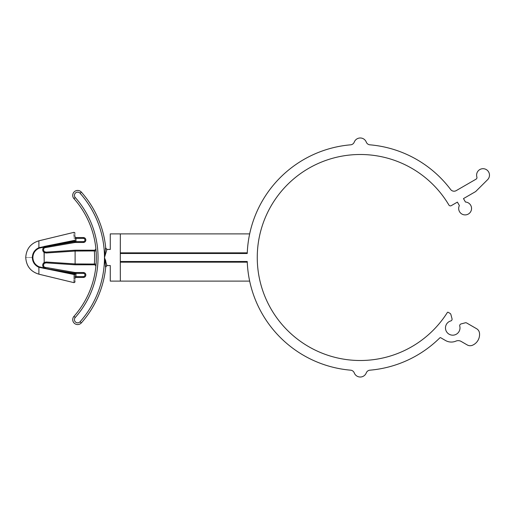 <?xml version="1.0" encoding="UTF-8"?>
<svg xmlns="http://www.w3.org/2000/svg" width="515" height="515" viewBox="0 0 515 515"><rect width="100%" height="100%" fill="white"/><g stroke="black" fill="none" stroke-linecap="round" stroke-linejoin="round"><path stroke-width="0.39" stroke-dasharray="2.58 1.93" d="M247.245 261.504L247.271 262.161A113.088 113.088 0 0 0 249.666 281.106L120.343 281.106L120.343 262.244L247.277 262.244A113.088 113.088 0 0 0 249.666 281.106M247.277 262.244L247.264 261.916L120.33 261.916L120.343 281.106L120.343 261.517M247.264 253.084L247.277 252.756L120.343 252.756L120.33 261.916L120.317 253.077L247.264 253.084A113.088 113.088 0 0 1 350.618 144.824A4.294 4.294 0 0 0 354.262 142.095A6.438 6.438 0 0 1 366.268 142.095A4.294 4.294 0 0 0 369.912 144.824A113.088 113.088 0 0 1 450.625 189.501A4.294 4.294 0 0 0 456.2 190.634L476.027 179.181A1.873 1.873 0 0 0 476.884 177.018A6.438 6.438 0 0 1 488.278 171.392A6.438 6.438 0 0 1 487.583 179.703L475.641 191.574L463.474 198.597L465.457 202.035A6.438 6.438 0 0 1 471.431 209.695A6.438 6.438 0 0 1 463.017 214.555A6.438 6.438 0 0 1 459.374 205.549L457.391 202.112L451.295 205.633A1.77 1.77 0 0 1 448.88 205.002A103 103 0 0 0 294.509 178.216A103 103 0 0 0 292.288 334.885A103 103 0 0 0 447.361 312.496A0.592 0.592 0 0 1 448.153 312.296L450.02 313.371A1.873 1.873 0 0 1 450.889 314.511L452.016 318.701A1.873 1.873 0 0 1 451.05 320.858A7.255 7.255 0 0 0 445.707 329.729A7.255 7.255 0 0 0 454.674 334.911A7.255 7.255 0 0 0 459.689 325.847A1.873 1.873 0 0 1 461.073 323.929L465.264 322.808A1.873 1.873 0 0 1 466.687 322.995L476.6 328.718A5.852 5.852 0 0 1 479.484 333.089A11.703 11.703 0 0 1 472.461 345.256A5.852 5.852 0 0 1 467.234 344.941L461.15 341.426A5.852 5.852 0 0 0 455.93 341.117A11.703 11.703 0 0 1 445.475 340.486L440.711 337.737A0.715 0.715 0 0 0 439.849 337.846A113.088 113.088 0 0 1 369.912 370.176A4.294 4.294 0 0 0 366.268 372.905A6.438 6.438 0 0 1 354.262 372.905A4.294 4.294 0 0 0 350.618 370.176A113.088 113.088 0 0 1 247.264 261.916M247.245 253.496L247.271 252.839A113.088 113.088 0 0 1 249.666 233.894L120.343 233.894L120.343 253.483M249.666 233.894A113.088 113.088 0 0 0 247.277 252.756M120.343 252.756L120.343 253.077M120.343 261.923L120.343 262.244M106.328 249.067L105.556 247.889L104.474 257.5L106.959 249.389L107.429 249.453A1.719 1.719 0 0 1 105.723 247.902A98.494 98.494 0 0 0 81.344 192.101A4.938 4.938 0 0 0 74.379 191.683A4.938 4.938 0 0 0 73.967 198.655A88.625 88.625 0 0 1 73.967 316.345A4.938 4.938 0 0 0 74.379 323.317A4.938 4.938 0 0 0 81.344 322.899A98.494 98.494 0 0 0 105.723 267.098A1.719 1.719 0 0 1 107.429 265.547L110.274 265.547L110.274 281.106M104.474 257.5A96.781 96.781 0 0 1 80.063 321.759A3.219 3.219 0 0 1 75.518 322.03A3.219 3.219 0 0 1 75.248 317.485A90.344 90.344 0 0 0 75.248 197.515L73.967 198.655A4.938 4.938 0 0 1 74.379 191.683A4.938 4.938 0 0 1 81.344 192.101L80.063 193.241A96.781 96.781 0 0 1 104.474 257.5L104.519 257.725M104.86 259.727L105.099 261.363M105.723 247.902A1.719 1.719 0 0 0 107.429 249.453L110.274 249.453L110.274 233.894M106.933 265.463L105.833 261.221M105.26 259.554L104.513 257.59M75.106 264.794L94.136 264.794L75.106 264.794L75.106 250.206L94.136 250.206A1.719 1.719 0 0 0 95.842 248.307L95.893 248.777M95.912 249.028L95.842 248.314M38.889 274.186L38.889 267.291L74.141 274.553A0.856 0.451 180 0 0 75.106 274.109C75.106 284.28 75.106 284.28 75.106 274.109L75.106 278.312L74.772 272.57A0.856 0.624 -52.5 0 0 75.293 272.635L83.366 272.519L83.366 273.381A1.609 1.609 0 0 1 84.975 274.991A1.609 1.609 0 0 1 83.366 276.6L75.963 276.6L75.963 273.381L83.366 273.381M75.106 250.206L94.136 250.206L94.367 251.063A86.906 86.906 0 0 1 94.367 263.938L94.136 264.794A1.719 1.719 0 0 1 95.842 266.693M45.062 251.964L46.125 252.138L46.073 252.994L75.106 251.056L96.08 250.934A88.625 88.625 0 0 1 96.08 264.066L75.106 263.944L46.073 262.006L44.193 262.457L44.193 252.543M38.889 240.814L38.889 247.709L44.026 246.492L44.625 247.741A2.408 2.408 0 0 0 44.657 251.758A2.408 2.408 0 0 1 44.625 247.741M74.269 274.109L50.811 269.377L74.224 273.246L74.141 274.553M32.329 257.5C23.645 257.5 23.645 257.5 32.329 257.5L32.87 257.5C33.063 253.174 35.123 250.084 39.056 248.224L45.429 246.621L45.571 247.361L74.385 242.597L74.224 241.754L50.811 245.623L74.224 240.891L74.224 241.754L75.106 241.754L75.106 240.891C75.106 230.72 75.106 230.72 75.106 240.891A0.856 0.451 0 0 0 74.141 240.447L74.269 240.891M74.089 278.866L74.076 280.089M74.057 281.679L74.044 282.671M38.889 267.291L39.056 266.776C35.123 264.916 33.063 261.826 32.87 257.5M45.062 263.036L44.657 263.242A2.408 2.408 0 0 0 44.625 267.259L44.618 267.266A2.408 2.408 0 0 1 44.657 263.242L46.125 262.862L46.073 262.006M74.385 272.403A0.856 0.856 0 0 1 75.106 273.246L75.963 273.317L75.177 272.519A0.856 0.856 -80.6 0 1 75.036 272.512L74.772 272.57A0.856 0.856 0 0 0 74.385 272.403A0.856 0.856 0 0 1 75.106 273.246L74.224 273.246L74.385 272.403L45.571 267.639L45.429 268.379L39.056 266.776M44.078 252.543L44.116 262.579A3.264 3.264 0 0 0 44.142 267.967L44.219 268.025M38.889 247.728L39.056 248.224M74.044 232.329L74.07 234.718M74.089 236.16L74.141 240.447M75.106 238.4L75.106 241.754L75.106 236.688L75.106 238.4L83.366 238.4A1.609 1.609 0 0 1 84.975 240.009A1.609 1.609 0 0 1 83.366 241.619L75.963 241.619L75.963 237.544A0.856 0.856 0 0 1 75.106 236.688A0.856 0.856 0 0 0 75.963 237.544M50.721 269.358L47.116 268.695M46.498 268.579L45.429 268.379M44.026 268.508L44.136 268.006M75.036 242.488A0.856 0.856 0 0 1 75.177 242.481L75.177 242.481A0.856 0.856 -99.4 0 0 75.036 242.488L75.177 242.481A0.856 0.856 0 0 0 75.036 242.488L83.366 242.481A2.466 2.466 0 0 0 85.838 240.009A2.466 2.466 0 0 0 83.366 237.544L83.366 238.4M74.772 242.43A0.856 0.624 -127.5 0 1 75.293 242.365L75.963 241.683L75.106 241.754L74.772 242.43A0.856 0.856 0 0 1 74.385 242.597A0.856 0.856 0 0 0 75.106 241.754A0.856 0.856 0 0 1 74.385 242.597A0.856 0.856 0 0 0 74.772 242.43L75.106 241.754M83.366 277.456A2.466 2.466 0 0 0 85.838 274.991A2.466 2.466 0 0 0 83.366 272.519A2.466 2.466 0 0 1 85.838 274.991A2.466 2.466 0 0 1 83.366 277.456L83.366 276.6M75.106 273.381L75.963 273.381L75.84 272.995M75.963 277.456A0.856 0.856 0 0 0 75.106 278.312A0.856 0.856 0 0 1 75.963 277.456L75.963 276.6L75.106 276.6M96.08 264.066A88.625 88.625 0 0 0 96.08 250.934A88.625 88.625 0 0 1 96.08 264.066A88.625 88.625 0 0 0 96.08 250.934M105.556 267.111L105.684 266.776M105.768 266.609L106.077 266.165M106.277 265.978L106.959 265.611M106.47 249.17L106.959 249.389M75.248 317.485L73.967 316.345A4.938 4.938 0 0 0 74.379 323.317A4.938 4.938 0 0 0 81.344 322.899L80.063 321.759M44.142 247.033A3.264 3.264 0 0 0 44.116 252.421M83.366 241.619L83.366 242.481A2.466 2.466 0 0 0 85.838 240.009A2.466 2.466 0 0 0 83.366 237.544M75.963 241.683L75.106 241.619M75.106 240.891L74.224 240.891M74.224 274.109L75.106 274.109M75.248 197.515A3.219 3.219 0 0 1 75.518 192.971A3.219 3.219 0 0 1 80.063 193.241"/><path stroke-width="0.77" d="M120.31 253.496L120.31 257.5L120.298 253.483L247.245 253.496A113.088 113.088 0 0 1 350.618 144.824A4.294 4.294 0 0 0 354.262 142.095A6.438 6.438 0 0 1 366.268 142.095A4.294 4.294 0 0 0 369.912 144.824A113.088 113.088 0 0 1 450.625 189.501A4.294 4.294 0 0 0 456.2 190.634L476.027 179.181A1.873 1.873 0 0 0 476.884 177.018A6.438 6.438 0 0 1 488.278 171.392A6.438 6.438 0 0 1 487.583 179.703L475.641 191.574L463.474 198.597L465.457 202.035A6.438 6.438 0 0 1 471.431 209.695A6.438 6.438 0 0 1 463.017 214.555A6.438 6.438 0 0 1 459.374 205.549L457.391 202.112L451.295 205.633A1.77 1.77 0 0 1 448.88 205.002A103 103 0 0 0 294.509 178.216A103 103 0 0 0 292.288 334.885A103 103 0 0 0 447.361 312.496A0.592 0.592 0 0 1 448.153 312.296L450.02 313.371A1.873 1.873 0 0 1 450.889 314.511L452.016 318.701A1.873 1.873 0 0 1 451.05 320.858A7.255 7.255 0 0 0 445.707 329.729A7.255 7.255 0 0 0 454.674 334.911A7.255 7.255 0 0 0 459.689 325.847A1.873 1.873 0 0 1 461.073 323.929L465.264 322.808A1.873 1.873 0 0 1 466.687 322.995L476.6 328.718A5.852 5.852 0 0 1 479.484 333.089A11.703 11.703 0 0 1 472.461 345.256A5.852 5.852 0 0 1 467.234 344.941L461.15 341.426A5.852 5.852 0 0 0 455.93 341.117A11.703 11.703 0 0 1 445.475 340.486L440.711 337.737A0.715 0.715 0 0 0 439.849 337.846A113.088 113.088 0 0 1 369.912 370.176A4.294 4.294 0 0 0 366.268 372.905A6.438 6.438 0 0 1 354.262 372.905A4.294 4.294 0 0 0 350.618 370.176A113.088 113.088 0 0 1 247.245 261.504L120.298 261.517L120.31 257.5L120.31 261.504M249.666 281.106L120.343 281.106L120.298 261.517M120.343 262.161L247.271 262.161M249.666 233.894L120.343 233.894L120.298 253.483M120.343 252.839L247.271 252.839M105.723 267.098A1.719 1.719 0 0 1 107.429 265.547A1.719 1.719 0 0 0 105.723 267.098L105.723 267.098A98.494 98.494 0 0 1 81.344 322.899A4.938 4.938 0 0 1 74.379 323.317A4.938 4.938 0 0 1 73.967 316.345A88.625 88.625 0 0 0 73.967 198.655A4.938 4.938 0 0 1 74.379 191.683A4.938 4.938 0 0 1 81.344 192.101A98.494 98.494 0 0 1 105.723 247.902L105.723 247.902A1.719 1.719 0 0 0 107.429 249.453M105.099 261.363L105.556 267.111L104.506 257.416M104.519 257.725L104.86 259.727M120.343 233.894L110.274 233.894L110.274 249.453L106.959 249.389L104.474 257.5L106.959 265.611L110.274 265.547L110.274 281.106L120.343 281.106M107.416 265.547L106.933 265.463M105.833 261.221L105.26 259.554M104.513 257.59L105.556 247.889L106.959 249.389M95.842 248.314L95.912 249.028M94.161 264.704L94.136 264.794A1.719 1.719 0 0 1 95.842 266.693L96.08 264.066L95.842 266.693A1.719 1.719 0 0 0 94.136 264.794L75.106 264.794L75.106 250.206L46.125 252.138L44.657 251.758A2.408 2.408 0 0 1 44.625 247.741L75.036 242.488L74.385 242.597L74.224 241.754L44.219 246.975M44.193 262.457L44.078 252.543L44.657 251.758L44.116 252.421L44.657 251.758L44.193 252.472L44.193 262.528L46.073 262.006L75.106 263.938L75.106 264.794L46.125 262.862L44.657 263.242L44.116 262.579A3.264 3.264 0 0 0 44.142 267.967L44.625 267.259L44.136 268.006L45.429 268.379L45.571 267.639L44.625 267.259L74.385 272.403A0.856 0.856 0 0 1 75.106 273.246L75.106 274.109C75.106 284.28 75.106 284.28 75.106 274.109A0.856 0.451 0 0 1 74.141 274.553L74.089 278.866M46.073 262.006L46.125 262.862L75.106 264.794L94.136 264.794L94.367 263.938A86.906 86.906 0 0 0 94.367 251.063L94.136 250.206L75.106 250.206L46.125 252.138L46.073 252.994L75.106 251.056L96.08 250.934M75.106 250.206L94.136 250.206A1.719 1.719 0 0 0 95.842 248.307A1.719 1.719 0 0 1 94.136 250.206L94.168 250.309M45.429 268.379L74.224 274.109L74.141 274.553C74.018 285.246 74.018 285.246 74.141 274.553L38.889 267.272L38.889 274.186C30.675 271.643 26.297 266.081 25.75 257.5C26.297 248.919 30.675 243.357 38.889 240.814L38.889 247.728C34.724 249.659 32.535 252.923 32.329 257.5C32.535 262.077 34.724 265.341 38.889 267.291C34.724 265.341 32.535 262.077 32.329 257.5C23.645 257.5 23.645 257.5 32.329 257.5C32.535 252.923 34.724 249.659 38.889 247.709L74.141 240.447C74.018 229.754 74.018 229.754 74.141 240.447A0.856 0.451 180 0 1 75.106 240.891C75.106 230.72 75.106 230.72 75.106 240.891L75.106 241.754L74.224 241.754L74.224 240.891L45.429 246.621L45.571 247.361L44.625 247.741L44.142 247.033A3.264 3.264 0 0 0 44.116 252.421L44.193 252.472M74.076 280.089L74.057 281.679M38.889 267.272L39.056 266.776L44.136 268L44.026 268.508M75.106 273.381L75.963 273.317L75.177 272.519L75.963 273.317L75.106 273.246L75.036 272.512A0.856 0.856 99.4 0 0 75.177 272.519L83.366 272.519A2.466 2.466 0 0 1 85.838 274.991A2.466 2.466 0 0 1 83.366 277.456L75.963 277.456L83.366 277.456L83.366 276.6A1.609 1.609 0 0 0 84.975 274.991A1.609 1.609 0 0 0 83.366 273.381L75.963 273.381L75.963 276.6L83.366 276.6M75.106 240.891L74.224 240.891L74.141 240.447L44.026 246.492L44.142 247.033M38.889 247.728L39.056 248.224C35.123 250.084 33.063 253.174 32.87 257.5C33.063 261.826 35.123 264.916 39.056 266.776M74.269 274.109L74.385 272.403A0.856 0.856 0 0 1 74.772 272.57A0.856 0.624 127.5 0 0 75.293 272.635L75.538 272.75M44.193 262.528L44.657 263.242A2.408 2.408 0 0 0 44.625 267.259A2.408 2.408 0 0 1 44.657 263.242L44.193 262.528L44.657 263.242L45.062 263.036M74.07 234.718L74.089 236.16M74.772 272.57L75.106 273.246L74.224 273.246L50.721 269.358M47.116 268.695L46.498 268.579M83.366 241.619A1.609 1.609 0 0 0 84.975 240.009A1.609 1.609 0 0 0 83.366 238.4L75.963 238.4L75.963 241.619L83.366 241.619L83.366 242.481A2.466 2.466 0 0 0 85.838 240.009A2.466 2.466 0 0 0 83.366 237.544L75.963 237.544L83.366 237.544A2.466 2.466 0 0 1 85.838 240.009A2.466 2.466 0 0 1 83.366 242.481L75.177 242.481A0.856 0.856 80.6 0 0 75.036 242.488L75.177 242.481A0.856 0.856 0 0 0 75.036 242.488L75.177 242.481M75.106 241.754L75.963 241.683L75.293 242.365A0.856 0.624 52.5 0 0 74.772 242.43L75.106 241.754A0.856 0.856 0 0 1 74.385 242.597M75.106 236.688A0.856 0.856 0 0 0 75.963 237.544L75.963 238.4L75.106 238.4M75.106 276.6L75.963 276.6L75.963 277.456A0.856 0.856 0 0 0 75.106 278.312M96.08 264.066L75.106 263.938M106.959 265.611L105.556 267.111M80.063 321.759L81.344 322.899A4.938 4.938 0 0 1 74.379 323.317A4.938 4.938 0 0 1 73.967 316.345L75.248 317.485A3.219 3.219 0 0 0 75.518 322.03A3.219 3.219 0 0 0 80.063 321.759A96.781 96.781 0 0 0 80.063 193.241L81.344 192.101A4.938 4.938 0 0 0 74.379 191.683A4.938 4.938 0 0 0 73.967 198.655L75.248 197.515A90.344 90.344 0 0 1 75.248 317.485M44.193 252.543L46.073 252.994L44.193 252.543M44.136 246.994L39.056 248.224M45.062 251.964L44.657 251.758A2.408 2.408 0 0 1 44.625 247.741M32.329 257.5L32.87 257.5M83.366 273.381L83.366 272.519A2.466 2.466 0 0 1 85.838 274.991A2.466 2.466 0 0 1 83.366 277.456M83.366 237.544L83.366 238.4M75.106 241.619L75.963 241.683M74.224 274.109L75.106 274.109M80.063 193.241A3.219 3.219 0 0 0 75.518 192.971A3.219 3.219 0 0 0 75.248 197.515M75.106 281.84L74.044 282.671L38.889 274.186M38.889 240.814L74.044 232.329L75.106 233.16"/></g></svg>
